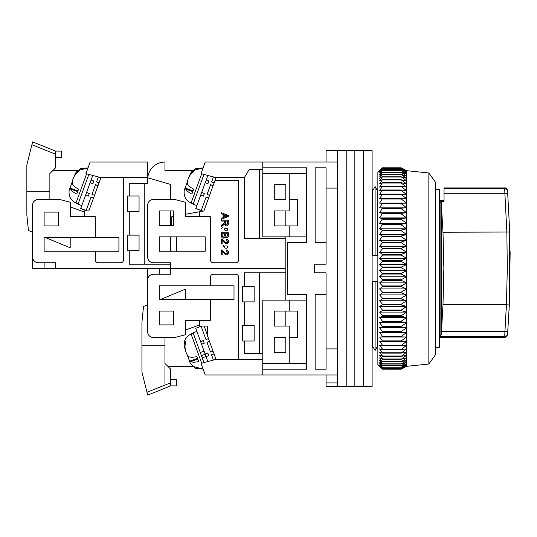 <?xml version="1.0" encoding="UTF-8"?>
<svg xmlns="http://www.w3.org/2000/svg" width="537" height="537" viewBox="0 0 537 537"><rect width="100%" height="100%" fill="white"/><g stroke="black" fill="none" stroke-linecap="round" stroke-linejoin="round"><path stroke-width="0.81" d="M377.86 347.332L376.893 347.332L375.094 350.493L372.685 346.264L372.685 281.448L377.504 281.448L377.504 346.264L375.094 350.493L375.094 281.448M435.406 189.668L439.434 189.668L439.434 347.332L435.406 347.332M326.073 242.603L315.138 242.603L315.138 167.799L326.073 167.799L326.073 264.184L314.568 264.184L314.568 272.816L326.073 272.816L326.073 369.201L315.138 369.201L315.138 294.397L326.073 294.397M326.073 188.091L337.585 188.091L337.585 348.909L326.073 348.909M262.774 162.046L262.774 167.799L306.506 167.799L306.506 242.603L287.523 242.603L287.523 294.397L306.506 294.397L306.506 369.201L262.774 369.201L262.774 374.954L337.585 374.954L337.585 162.046L205.235 162.046L201.006 173.659L215.901 177.579L244.362 177.579L244.362 238.576L285.791 238.576L285.791 236.851M326.073 374.954L326.073 382.901L337.585 382.901L337.585 374.954L337.585 386.465L346.217 386.465L346.217 150.535L346.217 386.465L354.843 386.465L354.843 150.535L354.843 386.465L363.475 386.465L363.475 150.535L363.475 386.465L372.107 386.465L372.107 150.535L337.585 150.535L337.585 162.046L337.585 150.535L326.073 150.535L326.073 162.046M326.073 382.901L326.073 386.465L337.585 386.465M375.094 255.552L377.504 255.552L377.504 190.736L375.094 186.507L375.094 255.552L372.685 255.552L372.685 190.736L375.094 186.507L376.893 189.668L377.86 189.668M262.774 369.201L262.774 300.149L289.248 300.149L289.248 311.084L297.303 311.084L297.303 337.551L289.248 337.551L289.248 363.448L262.774 363.448M306.506 363.448L289.248 363.448M289.248 300.149L306.506 300.149M306.506 173.552L289.248 173.552L289.248 199.449L297.303 199.449L297.303 225.916L289.248 225.916L289.248 236.851L306.506 236.851M375.094 350.493L373.296 347.332L372.107 347.332M372.107 189.668L373.296 189.668L375.094 186.507M289.248 311.084L274.286 311.084L274.286 326.046L289.248 326.046L289.248 337.551M274.286 352.514L285.791 352.514L285.791 337.551L274.286 337.551L274.286 352.514M289.248 173.552L262.774 173.552L262.774 236.851L289.248 236.851M274.286 199.449L274.286 184.486L285.791 184.486L285.791 199.449L274.286 199.449M289.248 225.916L274.286 225.916L274.286 210.954L289.248 210.954L289.248 199.449M428.855 172.981L435.406 182.184L435.406 354.816L428.855 364.019L428.855 172.981L406.637 170.679L406.637 366.321L401.186 369.194L406.637 366.241L401.186 368.946L406.637 365.798L401.186 368.301L406.637 364.972L401.186 367.268L406.637 363.764L401.186 365.838L406.637 362.18L401.186 364.026L406.637 360.226L401.186 361.837L406.637 357.911L401.186 359.28L406.637 355.239L401.186 356.36L406.637 352.232L401.186 353.098L406.637 348.889L401.186 349.5L406.637 345.231L401.186 345.586L406.637 341.27L401.186 341.364L401.186 340.921L406.637 337.021L401.186 336.853L401.186 336.384L406.637 332.497L401.186 332.081L401.186 331.577L406.637 327.724L401.186 327.046L401.186 326.523L406.637 322.724L401.186 321.791L401.186 321.24L406.637 317.501L401.186 316.32L401.186 315.749L406.637 312.091L401.186 310.661L401.186 310.077L406.637 306.506L401.186 304.835L401.186 304.237L406.637 300.767L401.186 298.867L401.186 298.25L406.637 294.907L401.186 292.779L401.186 292.155L406.637 288.94L401.186 286.59L401.186 285.959L406.637 282.892L401.186 280.334L401.186 279.696L406.637 276.79L401.186 274.031L401.186 273.393L406.637 270.655L401.186 267.708L401.186 267.07L406.637 264.506L401.186 261.391L401.186 260.747L406.637 258.378L401.186 255.095L401.186 254.457L406.637 252.289L401.186 248.853L401.186 248.228L406.637 246.261L401.186 242.69L401.186 242.073L406.637 240.328L401.186 236.629L401.186 236.025L406.637 234.501L401.186 230.695L401.186 230.098L406.637 228.809L401.186 224.909L401.186 224.332L406.637 223.271L401.186 219.297L401.186 218.734L406.637 217.915L401.186 213.874L401.186 213.337L406.637 212.759L401.186 208.671L401.186 208.155L406.637 207.819L401.186 203.704L401.186 203.214L406.637 203.12L401.186 198.992L401.186 198.529L406.637 198.683L401.186 194.555L401.186 194.119L406.637 194.515L401.186 190.407L401.186 190.004L406.637 190.642L401.186 186.567L401.186 186.198L406.637 187.077L401.186 183.057L401.186 182.714L406.637 183.835L401.186 179.875L406.637 180.922L401.186 176.78L406.637 178.358L401.186 174.35L406.637 176.149L401.186 172.296L406.637 174.31L401.186 170.618L406.637 172.833L401.186 169.323L406.637 171.739L401.186 168.423L406.637 171.028L401.186 167.92L406.637 170.699L401.186 167.806L382.465 167.806L379.592 170.699L382.465 167.92L379.592 171.028L382.465 168.423L379.592 171.739L382.465 169.323L379.592 172.833L382.465 170.618L379.592 174.31L382.465 172.296L379.592 176.149L382.465 174.35L379.592 178.358L382.465 176.78L379.592 180.922L382.465 179.573L379.592 183.835L382.465 182.714L379.592 187.077L382.465 186.198L379.592 190.642L382.465 190.004L379.592 194.515L382.465 194.119L379.592 198.683L382.465 198.529L379.592 203.12L382.465 203.214L379.592 207.819L382.465 208.155L379.592 212.759L382.465 213.337L379.592 217.915L382.465 218.734L379.592 223.271L382.465 224.332L379.592 228.809L382.465 230.098L379.592 234.501L382.465 236.025L379.592 240.328L382.465 242.073L382.465 242.69L379.592 246.261L382.465 248.228L382.465 248.853L379.592 252.289L382.465 254.457L382.465 255.095L379.592 258.378L382.465 260.747L382.465 261.391L379.592 264.506L382.465 267.07L382.465 267.708L379.592 270.655L382.465 273.393L382.465 274.031L379.592 276.79L382.465 279.696L382.465 280.334L379.592 282.892L382.465 285.959L382.465 286.59L379.592 288.94L382.465 292.155L382.465 292.779L379.592 294.907L382.465 298.25L382.465 298.867L379.592 300.767L382.465 304.237L382.465 304.835L379.592 306.506L382.465 310.077L382.465 310.661L379.592 312.091L382.465 315.749L382.465 316.32L379.592 317.501L382.465 321.24L382.465 321.791L379.592 322.724L382.465 326.523L382.465 327.046L379.592 327.724L382.465 331.577L382.465 332.081L379.592 332.497L382.465 336.384L382.465 336.853L379.592 337.021L382.465 340.921L382.465 341.364L379.592 341.27L382.465 345.17L382.465 345.586L379.592 345.231L382.465 349.117L382.465 349.5L379.592 348.889L382.465 352.749L382.465 353.098L379.592 352.232L382.465 356.044L379.592 355.239L382.465 358.998L379.592 357.911L382.465 361.837L379.592 360.226L382.465 364.026L379.592 362.18L382.465 365.838L379.592 363.764L382.465 367.268L379.592 364.972L382.465 368.301L379.592 365.798L382.465 368.946L379.592 366.241L382.465 369.188L377.86 364.596L377.86 172.404L381.686 168.578M382.465 369.188L401.186 369.194L382.465 369.188M401.186 368.946L382.465 368.946M401.186 368.899L382.465 368.899M401.186 368.301L382.465 368.301M401.186 368.214L382.465 368.214M401.186 367.268L382.465 367.268M401.186 367.14L382.465 367.14M401.186 365.838L382.465 365.838M401.186 365.67L382.465 365.67M401.186 364.026L382.465 364.026M401.186 363.817L382.465 363.817M401.186 361.837L382.465 361.837M401.186 361.589L382.465 361.589M401.186 359.28L382.465 359.28M401.186 358.998L382.465 358.998M401.186 356.36L382.465 356.36M401.186 356.044L382.465 356.044M401.186 353.098L382.465 353.098M401.186 352.749L382.465 352.749M401.186 349.5L382.465 349.5M401.186 349.117L382.465 349.117M401.186 345.586L382.465 345.586M401.186 345.17L382.465 345.17M401.186 341.364L382.465 341.364M401.186 340.921L382.465 340.921M406.637 337.021L379.592 337.021M401.186 336.853L382.465 336.853M401.186 336.384L382.465 336.384M406.637 332.497L379.592 332.497M401.186 332.081L382.465 332.081M401.186 331.577L382.465 331.577M382.465 167.92L401.186 167.92M406.637 327.724L379.592 327.724M382.465 167.953L401.186 167.953M401.186 327.046L382.465 327.046M401.186 326.523L382.465 326.523M382.465 168.423L401.186 168.423M406.637 322.724L379.592 322.724M382.465 168.497L401.186 168.497M401.186 321.791L382.465 321.791M401.186 321.24L382.465 321.24M382.465 169.323L401.186 169.323M406.637 317.501L379.592 317.501M382.465 169.437L401.186 169.437M401.186 316.32L382.465 316.32M401.186 315.749L382.465 315.749M382.465 170.618L401.186 170.618M406.637 312.091L379.592 312.091M382.465 170.773L401.186 170.773M401.186 310.661L382.465 310.661M401.186 310.077L382.465 310.077M382.465 172.296L401.186 172.296M406.637 306.506L379.592 306.506M382.465 172.484L401.186 172.484M401.186 304.835L382.465 304.835M401.186 304.237L382.465 304.237M382.465 174.35L401.186 174.35M406.637 300.767L379.592 300.767M382.465 174.585L401.186 174.585M401.186 298.867L382.465 298.867M401.186 298.25L382.465 298.25M382.465 176.78L401.186 176.78M406.637 294.907L379.592 294.907M382.465 177.049L401.186 177.049M401.186 292.779L382.465 292.779M401.186 292.155L382.465 292.155M382.465 179.573L401.186 179.573M406.637 288.94L379.592 288.94M382.465 179.875L401.186 179.875M401.186 286.59L382.465 286.59M401.186 285.959L382.465 285.959M382.465 182.714L401.186 182.714M406.637 282.892L379.592 282.892M382.465 183.057L401.186 183.057M401.186 280.334L382.465 280.334M401.186 279.696L382.465 279.696M382.465 186.198L401.186 186.198M406.637 276.79L379.592 276.79M382.465 186.567L401.186 186.567M401.186 274.031L382.465 274.031M401.186 273.393L382.465 273.393M382.465 190.004L401.186 190.004M406.637 270.655L379.592 270.655M382.465 190.407L401.186 190.407M401.186 267.708L382.465 267.708M401.186 267.07L382.465 267.07M382.465 194.119L401.186 194.119M406.637 264.506L379.592 264.506M382.465 194.555L401.186 194.555M401.186 261.391L382.465 261.391M401.186 260.747L382.465 260.747M382.465 198.529L401.186 198.529M406.637 258.378L379.592 258.378M382.465 198.992L401.186 198.992M401.186 255.095L382.465 255.095M379.592 203.12L406.637 203.12M401.186 254.457L382.465 254.457M382.465 203.214L401.186 203.214M406.637 252.289L379.592 252.289M382.465 203.704L401.186 203.704M401.186 248.853L382.465 248.853M379.592 207.819L406.637 207.819M401.186 248.228L382.465 248.228M382.465 208.155L401.186 208.155M406.637 246.261L379.592 246.261M382.465 208.671L401.186 208.671M401.186 242.69L382.465 242.69M379.592 212.759L406.637 212.759M401.186 242.073L382.465 242.073M382.465 213.337L401.186 213.337M406.637 240.328L379.592 240.328M382.465 213.874L401.186 213.874M401.186 236.629L382.465 236.629M379.592 217.915L406.637 217.915M401.186 236.025L382.465 236.025M382.465 218.734L401.186 218.734M406.637 234.501L379.592 234.501M382.465 219.297L401.186 219.297M401.186 230.695L382.465 230.695M379.592 223.271L406.637 223.271M401.186 230.098L382.465 230.098M382.465 224.332L401.186 224.332M406.637 228.809L379.592 228.809M382.465 224.909L401.186 224.909M285.791 300.149L285.791 268.5L170.706 268.5L285.791 268.5L285.791 238.576M262.204 177.579L262.774 177.579M285.791 225.916L285.791 210.954M285.791 199.449L285.791 184.486M262.774 359.421L215.901 359.421L238.609 359.381L238.609 277.132A2.88 2.88 0 0 0 235.73 274.253L213.29 274.253A2.88 2.88 0 0 0 210.41 277.132L210.41 285.765L159.2 285.765L159.2 299.572L210.41 299.572L210.41 320.287L185.668 320.287L185.668 334.672L174.733 337.551L153.448 337.551A5.753 5.753 0 0 1 147.688 331.799L147.688 280.012A5.753 5.753 0 0 1 153.448 274.253L170.706 274.253L170.706 262.747L153.448 262.747A5.753 5.753 0 0 1 147.688 256.988L147.688 205.201A5.753 5.753 0 0 1 153.448 199.449L174.733 199.449L185.668 202.328L185.668 216.713L210.41 216.713L210.41 259.868A2.88 2.88 0 0 0 213.29 262.747L235.73 262.747A2.88 2.88 0 0 0 238.609 259.868L238.609 180.459L214.995 180.459L215.901 177.579M205.235 251.235L205.235 236.851L159.2 236.851L159.2 251.235L205.235 251.235M159.2 210.954L159.2 225.345L173.585 225.345L173.585 210.954L159.2 210.954M176.465 251.235L176.465 236.851M185.668 214.243L199.482 211.759L199.482 216.713M189.601 175.753L190.326 173.545L195.763 168.571L203.1 167.913L192.568 170.679L164.953 170.679L164.953 162.046A17.265 17.265 0 0 0 147.762 177.767M244.362 177.579L249.208 169.524L262.774 169.524L262.774 173.552M259.324 238.576L259.324 169.524M262.774 167.799L262.774 169.524M170.706 210.954L170.706 225.345L171.719 225.345L171.719 216.753L173.585 216.418M199.482 211.759L203.892 210.96L214.995 180.459M171.719 219.586L170.706 219.586M222.157 251.262C222.868 251.598 225.406 255.243 226.205 254.726C227.755 255.605 230.487 251.027 226.406 250.215L226.312 251.108C228.252 252.511 228.205 253.417 226.171 253.82C224.439 253.102 222.352 249.296 221.318 250.047L221.318 254.746L222.157 254.746L222.157 251.262L223.54 252.652M227.923 225.285L228.433 220.15L221.318 220.15L221.318 221.09L224.479 221.09L224.479 222.184C224.815 222.741 224.258 223.446 222.801 224.291L221.318 225.231L221.318 226.419L223.258 225.184C225.204 223.285 223.949 224.278 225.574 225.647C227.279 226.413 228.232 225.634 228.433 223.305M222.962 227.084L223.043 227.93L222.962 227.084L221.204 228.782M222.244 239.227L221.318 238.999L221.318 243.697L222.157 243.697L222.157 240.207C222.868 240.549 225.406 244.187 226.205 243.677C227.755 244.557 230.487 239.972 226.406 239.16L226.312 240.059C228.292 241.717 228.131 242.576 225.822 242.63C223.922 240.462 222.419 239.254 221.318 238.999M223.728 246.584L222.962 244.765L223.043 245.604M228.433 235.468L228.433 232.796L221.318 232.796L221.318 235.508C221.694 238.327 222.909 238.905 224.963 237.24C225.433 237.146 228.225 239.388 228.433 235.468M221.318 212.726L221.318 213.726L223.473 214.511L223.473 217.485L221.318 218.311L221.318 219.385L228.433 216.471L228.433 215.458L221.318 212.726M224.479 222.184C224.815 222.741 224.258 223.446 222.801 224.291M222.157 240.207C222.727 240.375 225.178 243.885 225.923 243.617C227.138 244.953 230.89 240.247 226.406 239.16M225.446 235.273L225.446 233.736L227.594 233.736L227.594 235.159C226.849 237.589 226.131 237.629 225.446 235.273M222.157 235.508L222.157 233.736L224.607 233.736L224.607 235.381C223.459 237.817 222.64 237.857 222.157 235.508L222.284 236.508M224.238 217.19L224.238 214.78L226.325 215.559C227.99 215.773 227.95 216.075 226.211 216.451L224.238 217.19M225.292 221.09L225.292 223.117C225.715 225.506 226.493 225.58 227.648 223.345L227.648 221.09L225.292 221.09M224.52 229.044L224.929 228.265L227.265 228.285L224.929 228.265L224.929 230.272L226.104 230.662L227.299 230.259L227.265 228.285L227.299 230.259L226.104 230.662M224.52 246.718L224.929 245.939L227.265 245.959L227.299 247.94L227.265 245.959L224.929 245.939L224.929 247.946L226.104 248.342L227.299 247.94L226.104 248.342M227.594 235.159L227.574 235.79M224.929 230.272L224.5 229.272M224.929 247.946L224.5 246.953M203.395 196.126L200.69 195.146L201.67 192.441L204.342 193.521L203.395 196.126L204.375 193.421L201.67 192.441L206.201 180.002L208.866 181.09L207.92 183.688L208.906 180.989L206.201 180.002L207.853 175.458M213.129 185.587L210.625 184.674L207.081 194.407L210.585 184.768L213.095 185.681M202.798 211.162L201.227 210.477L202.838 211.148M195.824 208.51L198.502 209.571M198.495 209.591L201.194 210.578M202.999 211.122L201.227 210.477L203.04 211.115M195.83 208.49L201.241 210.457M207.081 194.407L209.584 195.32M205.215 182.708L207.92 183.688M195.871 208.39L200.69 195.146M208.604 198.025L206.094 197.113L201.274 210.356M211.605 181.969L213.437 176.935L211.605 181.969L214.115 182.882M208.564 198.126L206.06 197.213M190.326 173.545L192.139 171.196L194.743 169.343L193.951 171.525L191.347 173.377C188.252 177.566 186.95 181.13 187.453 184.07C188.44 185.856 190.521 187.541 193.689 189.131L191.89 194.079C188.729 192.501 186.648 190.81 185.654 189.017L185.05 188.017L184.265 190.199C183.526 196.079 185.789 200.355 191.058 203.02L193.206 203.926M185.124 188.044L187.292 181.875M203.939 174.431L193.105 204.201L196.891 205.577M285.791 272.816L244.362 272.816L244.362 286.335L242.637 286.335L242.637 301.875L244.362 301.875L244.362 325.469L242.637 325.469L242.637 341.002L244.362 341.002L244.362 353.373L262.774 353.373M173.585 311.084L159.2 311.084L159.2 324.892L173.585 324.892L173.585 311.084M285.791 352.514L285.791 337.551M285.791 326.046L285.791 311.084M147.688 268.5L147.688 304.754L143.52 306.479L141.936 322.012L141.936 372.081L147.688 395.098L147.427 394.051L147.688 395.098L170.706 385.888L170.706 369.201L164.953 363.448L164.953 337.551M159.2 268.5L159.2 274.253M159.2 285.765L159.2 299.572M199.482 324.945L185.668 329.973M210.41 299.572L234.004 299.572L234.004 285.765L210.41 285.765M215.901 359.421L201.006 363.341L205.235 374.954L262.774 374.954M259.324 272.816L259.324 353.373M244.362 301.875L254.142 301.875L254.142 286.335L244.362 286.335M244.362 341.002L254.142 341.002L254.142 325.469L244.362 325.469M167.833 366.321L192.568 366.321L203.1 369.087L195.763 368.429L190.326 363.455L189.521 361.273L190.628 361.656L197.764 359.058M199.482 320.287L199.482 326.04L207.537 326.04L207.537 336.041L216.028 359.381M207.537 335.43L204.12 326.04M185.124 348.956L184.265 346.801L184.144 343.834L184.943 340.74L185.742 342.921L184.936 346.016C185.258 351.211 186.554 354.776 188.829 356.709C190.729 357.441 193.407 357.394 196.857 356.568L198.663 361.522C195.22 362.341 192.548 362.388 190.628 361.656M208.49 338.659L205.98 339.572L201.16 326.321L195.75 328.288L205.134 354.071L207.839 353.091L208.786 355.695L202.187 357.743L200.281 352.514L204.067 351.138M189.601 361.247L187.292 355.125M205.973 356.367L205.201 354.259L201.415 355.635M202.187 357.743L203.939 362.569M196.891 331.423L193.105 332.799L200.281 352.514M209.47 341.364L206.967 342.277L210.504 352.003L207 342.371L209.504 341.458M203.315 340.653L204.261 343.257L203.275 340.552L200.61 341.639L203.315 340.653M202.254 326.04L201.194 326.422L205.98 339.572M208.786 355.695L207.806 352.99L205.1 353.977M207.853 361.542L206.08 356.675M214.001 353.796L211.491 354.709L213.437 360.065M210.504 352.003L213.014 351.097M201.556 344.244L204.261 343.257M214.035 353.896L211.531 354.809M185.285 299.572L185.285 289.215L160.227 299.572M164.953 366.449L164.953 383.391M170.706 379.693L176.465 379.693L176.465 385.888L170.706 385.888M146.628 390.855L146.87 391.815M164.953 345.19L141.936 345.19M147.427 394.051L145.386 385.888M49.867 199.449L49.867 173.552L55.62 167.799L55.62 151.112L32.603 141.902L26.85 164.919L26.85 214.988L28.434 230.521L32.603 232.246L32.603 268.5L170.706 268.5L170.706 262.747M170.706 251.235L170.706 236.851M170.706 199.449L170.706 184.486L147.688 177.747M55.62 268.5L55.62 262.747L38.362 262.747A5.753 5.753 0 0 1 32.603 256.988L32.603 205.201A5.753 5.753 0 0 1 38.362 199.449L59.647 199.449L70.582 202.328L70.582 216.713L95.324 216.713L95.324 237.428L44.115 237.428L44.115 251.235L95.324 251.235L95.324 259.868A2.88 2.88 0 0 0 98.204 262.747L120.644 262.747A2.88 2.88 0 0 0 123.523 259.868L123.523 177.619L100.815 177.579L147.688 177.579L147.688 183.627L129.276 183.627L129.276 195.998L139.056 195.998L139.056 211.531L129.276 211.531L129.276 235.125L139.056 235.125L139.056 250.665L129.276 250.665L129.276 264.184L170.706 264.184M129.276 250.665L127.551 250.665L127.551 235.125L129.276 235.125M129.276 211.531L127.551 211.531L127.551 195.998L129.276 195.998M44.115 212.108L44.115 225.916L58.499 225.916L58.499 212.108L44.115 212.108M44.115 268.5L44.115 262.747M44.115 251.235L44.115 237.428M70.582 207.027L84.396 212.055M144.238 264.184L144.238 183.627M147.688 177.579L147.688 162.046L90.149 162.046L85.92 173.659L100.815 177.579M95.324 237.428L118.919 237.428L118.919 251.235L95.324 251.235M100.943 177.619L88.806 210.96L84.396 210.96L84.396 216.713M74.515 175.753L75.24 173.545L80.678 168.571L88.008 167.913L77.482 170.679L52.747 170.679M88.31 196.126L85.605 195.146L86.585 192.441L89.256 193.521L88.31 196.126L89.29 193.421L86.585 192.441L91.115 180.002L93.78 181.09L92.834 183.688L93.814 180.989L91.115 180.002L92.767 175.458M98.043 185.587L95.539 184.674L91.995 194.407L95.499 184.768L98.009 185.681M87.169 210.96L86.142 210.477L87.236 210.96M80.738 208.51L83.416 209.571M83.403 209.591L86.108 210.578M87.464 210.96L86.142 210.477L87.531 210.96M80.745 208.49L86.155 210.457M91.995 194.407L94.499 195.32M90.129 182.708L92.834 183.688M80.778 208.39L85.605 195.146M93.519 198.025L91.008 197.113L86.189 210.356M96.519 181.969L98.352 176.935L96.519 181.969L99.03 182.882M93.478 198.126L90.975 197.213M75.24 173.545L77.053 171.196L79.657 169.343L78.865 171.525L76.261 173.377C73.16 177.566 71.864 181.13 72.367 184.07C73.354 185.856 75.435 187.541 78.603 189.131L76.804 194.079C73.643 192.501 71.562 190.81 70.569 189.017L69.964 188.017L69.179 190.199C68.441 196.079 70.703 200.355 75.972 203.02L78.12 203.926M70.038 188.044L72.206 181.875M88.853 174.431L78.019 204.201L81.805 205.577M45.142 237.428L70.199 247.785L70.199 237.428M55.62 151.112L61.379 151.112L61.379 157.307L55.62 157.307M49.867 191.81L26.85 191.81M32.341 142.949L30.3 151.112M506.841 232.226L507.317 268.5L506.404 304.774L442.998 304.774L443.857 268.5L442.998 232.226L509.727 232.031L507.579 191.219L509.727 232.031L509.298 305.003L507.613 333.813C507.512 335.249 507.512 335.249 507.613 333.813C507.512 335.249 507.512 335.249 507.613 333.813A2.88 2.833 -175.8 0 1 504.746 336.437C504.639 337.921 504.639 337.921 504.746 336.437L504.726 336.766M504.673 337.505L439.434 337.551M444.039 200.415L439.434 200.415M507.539 190.601C507.653 189.595 505.539 187.346 504.666 187.937L444.039 187.937L444.039 201.429L440.098 201.429L441.246 202.563L441.246 334.692L440.098 336.437L440.098 201.429M440.098 336.437L504.746 336.437L504.921 331.618L441.461 331.618L441.246 334.692M441.461 331.618L442.998 304.774M442.998 232.226L441.246 202.563M507.613 333.813L507.787 331.396A2.88 0.423 -176 0 1 504.921 331.618L506.404 304.774M507.579 191.219L507.579 191.219A2.88 2.853 -4.2 0 0 504.713 188.581L504.881 193.286L444.039 193.286M507.787 331.396L507.995 328.396M509.049 310.319L509.298 305.003L506.438 304.774M509.405 302.438L510.15 251.746M506.431 304.801L506.19 310.158M506.861 232.226L504.881 193.286A2.88 0.503 175.9 0 1 507.754 193.582M507.331 260.922L507.331 260.398M201.677 173.834L191.058 203.02M185.654 189.017L192.79 191.615M193.582 171.719L192.139 171.196M184.265 346.801C183.526 340.921 185.789 336.645 191.058 333.98L201.677 363.166M185.58 343.304L184.144 343.834M146.984 392.279L170.706 382.787M86.591 173.834L75.972 203.02M70.569 189.017L77.704 191.615M78.496 171.719L77.053 171.196M31.898 144.721L55.62 154.213M444.039 188.581L504.713 188.581M428.855 364.019L406.637 366.321M406.637 170.679L402.663 168.578M193.038 190.93L185.05 188.017M191.058 333.98L193.206 333.074M197.515 358.367L189.521 361.273M77.952 190.93L69.964 188.017M504.666 337.551L506.626 336.78L507.559 334.618"/></g></svg>
